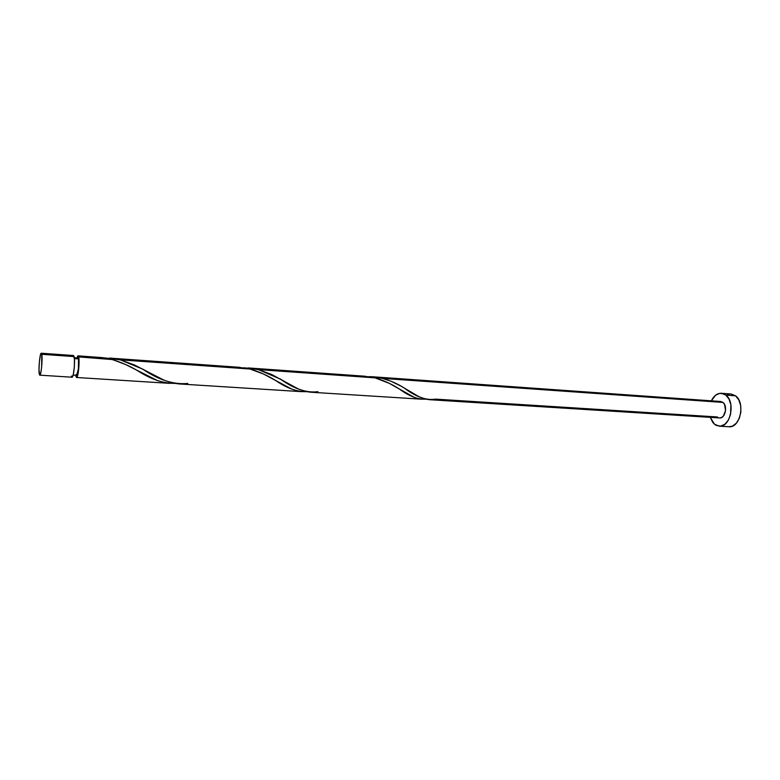 <?xml version="1.0" encoding="UTF-8"?>
<svg xmlns="http://www.w3.org/2000/svg" width="780" height="780" viewBox="0 0 780 780"><rect width="100%" height="100%" fill="white"/><g stroke="black" fill="none" stroke-linecap="round" stroke-linejoin="round"><path stroke-width="1.17" d="M72.043 377.208L39.8 375.17C41.125 375.853 42.754 358.663 41.759 354.305L41.047 353.35L40.462 354.773L39.41 361.442L39 369.691L39.712 375.151L40.872 372.46L41.642 367.019L41.759 354.305L74.11 356.587C75.348 360.916 73.651 377.89 72.043 377.208L73.291 374.536L74.334 367.039L74.441 359.141L73.495 355.524L41.262 353.233L41.759 354.305L74.11 356.587L73.495 355.524M39.79 375.17L39.283 374.029C38.317 369.525 39.926 352.638 41.262 353.233M77.366 358.498L77.903 358.02L78.351 358.868C79.365 362.329 78 375.863 76.684 375.326L78.39 368.891L78.507 359.755L78.351 358.868L74.402 358.585L78.351 358.868L77.844 358.01L74.314 357.757M719.209 426.182L714.441 424.164L716.362 425.431L720.583 426.133L724.776 424.33L728.286 420.254L730.558 414.531L730.909 404.849L729.056 399.145L725.839 395.099C735.871 402.129 730.324 427.752 719.209 426.182L728.91 426.748C740.103 428.327 745.66 402.831 735.559 395.821L725.839 395.099L723.879 393.9L719.628 393.354L715.504 395.294L711.36 400.822C713.895 395.714 717.249 393.198 721.412 393.276L725.839 395.099L735.559 395.821L731.104 393.998L721.442 393.276M714.441 424.164L710.249 417.358L712.745 422.36L714.441 424.164M718.234 417.583L717.268 416.959L435.562 399.126C426.475 400.676 416.003 396.952 404.128 387.952C397.644 383.828 390.468 380.64 382.61 378.388L722.962 402.421L720.71 401.495L372.879 376.789L381.381 378.085L391.034 381.215L400.793 386.022L418.87 396.63L425.061 399.009L429.244 399.672M369.194 376.652L372.879 376.789M102.443 357.63L78 355.846L78.624 356.909L111.004 359.2L102.443 357.63M174.096 383.399L165.311 382.785L157.423 380.572L125.492 364.474L112.388 359.56L78.624 356.909L77.864 355.865L76.869 357.942L78 355.846M75.904 376.35L76.547 377.491C78.185 378.173 79.901 361.228 78.624 356.909L79.053 363.129L78.429 371.456L77.122 376.935L76.45 377.462L75.904 376.35M105.085 357.932L120.315 359.853L249.961 369.008L238.329 367.244M244.179 367.78L258.326 369.603L375.063 377.851L364.036 376.174M249.961 369.008C259.369 371.797 268.047 375.706 275.993 380.738C287.001 388.255 297.141 391.892 306.404 391.667L298.477 391.18L291.808 389.123L263.484 374L249.961 369.008L120.315 359.853L134.521 365.02L164.453 380.367L173.043 383.107L178.932 383.926M375.063 377.851C384.413 380.669 392.788 384.579 400.179 389.581C409.588 396.377 418.051 399.565 425.578 399.136L420.03 399.009L414.424 397.449L389.22 383.321L375.063 377.851L258.326 369.603L271.586 374.478L298.223 388.918L305.506 391.462L310.469 392.203M720.691 401.485L722.962 402.421L724.562 404.459L725.566 410.514L723.372 416.101L721.412 417.612L719.589 417.944C725.176 418.733 727.945 405.99 722.962 402.421L382.61 378.388L369.077 376.652M76.177 374.419L76.606 375.297M718.809 401.856L719.872 401.524M728.861 426.748L732.449 426.114L736.408 423.14L739.372 418.168L740.873 411.976L740.668 405.532L738.797 399.848L735.559 395.821L731.065 393.998M729.31 394.085L727.175 394.748M71.419 376.067L71.945 377.179M73.242 355.631L72.901 356.138M317.938 391.677C306.686 393.169 294.148 388.957 280.322 379.041L258.326 369.603L243.847 367.78M187.766 383.428C173.833 384.832 158.837 380.075 142.759 369.145L120.315 359.853L104.764 357.932M111.004 359.2C120.471 361.949 129.46 365.859 137.972 370.919C150.832 379.216 162.971 383.37 174.408 383.38M239.645 367.322L109.454 358.078M365.293 376.252L248.059 367.926M169.942 383.36L76.557 377.491M302.377 391.697L178.815 383.926M421.921 399.214L310.372 392.194M719.608 417.944L429.156 399.672M76.684 375.326L73.154 375.092M404.128 387.952L410.095 391.609M280.322 379.041L287.02 382.921M142.759 369.145L150.199 373.22"/></g></svg>
